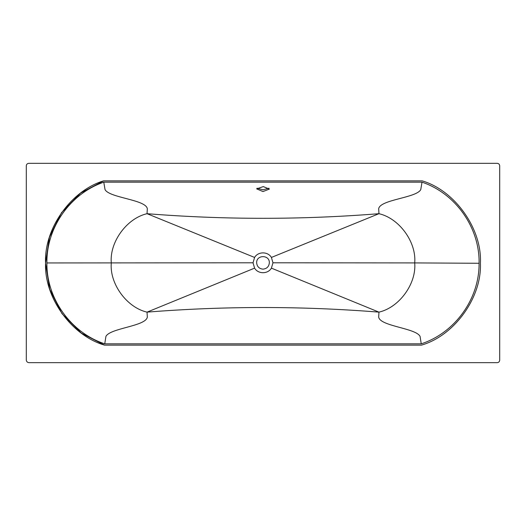 <?xml version="1.0" encoding="UTF-8"?>
<svg xmlns="http://www.w3.org/2000/svg" width="526" height="526" viewBox="0 0 526 526"><rect width="100%" height="100%" fill="white"/><g stroke="black" fill="none" stroke-linecap="round" stroke-linejoin="round"><path stroke-width="0.79" d="M256.675 188.873L263.309 186.592L269.351 189.097L262.993 191.556L256.675 188.873M257.036 188.229L263 189.774L268.964 188.229M263 269.148C266.833 268.74 268.95 266.623 269.351 262.796C269.7 254.597 256.3 254.597 256.649 262.796C257.05 266.623 259.167 268.74 263 269.148M479.087 263.27C479.423 298.827 455.043 332.787 421.247 343.84L104.746 343.84C70.8 332.78 46.38 298.347 46.913 262.947C46.367 227.567 70.28 193.588 103.773 182.16L422.01 182.16C455.7 193.529 479.758 227.725 479.087 263.27L414.705 262.915C416.599 242.177 399.26 218.303 378.957 213.694C301.654 219.848 224.346 219.848 147.043 213.694C126.74 218.303 109.401 242.177 111.295 262.915C109.401 283.645 126.74 307.519 147.043 312.135C224.346 305.981 301.654 305.981 378.957 312.135C399.26 307.519 416.599 283.645 414.705 262.915L272.968 262.796L271.409 257.444C267.898 251.369 258.102 251.369 254.591 257.444L253.032 262.796L254.591 268.142C258.102 274.217 267.898 274.217 271.409 268.142L272.968 262.796M271.409 268.142L378.957 312.135L378.681 317.132C380.245 326.324 415.974 328.073 420.077 336.416L421.247 343.84M254.591 268.142L147.043 312.135L147.319 317.132C145.755 326.324 110.033 328.073 105.923 336.416L104.746 343.84M253.032 262.796L46.913 262.947M254.591 257.444L147.043 213.694L147.319 208.69C145.715 199.512 109.296 197.914 105.036 189.584L103.773 182.16M271.409 257.444L378.957 213.694L378.681 208.69C380.278 199.512 416.546 197.914 420.767 189.584L422.01 182.16M45.584 262.947C43.941 228.817 70.852 190.728 103.563 180.865L422.214 180.865C455.108 190.642 482.197 229.007 480.416 263.276C481.882 297.558 454.431 335.66 421.451 345.135L104.549 345.135C71.477 335.634 43.993 297.321 45.584 262.947L49.451 237.18L61.522 212.662L80.596 193.108L103.563 180.865L422.214 180.865C455.108 190.642 482.197 229.007 480.416 263.276C481.882 297.558 454.431 335.66 421.451 345.135L104.549 345.135C71.602 335.647 44.177 297.611 45.584 263.348C43.763 229.112 70.727 190.747 103.563 180.865M104.549 345.135L81.352 333.109L61.996 313.667L49.668 289.162L45.584 263.348M422.214 180.865C455.108 190.642 482.197 229.007 480.416 263.276C481.882 297.558 454.431 335.66 421.451 345.135M26.3 360.185C26.556 361.658 27.424 362.486 28.91 362.664C27.424 362.486 26.556 361.658 26.3 360.185L26.3 165.815C26.451 164.303 27.28 163.474 28.792 163.336L497.208 163.336C498.72 163.487 499.555 164.316 499.7 165.828L499.7 360.172C499.549 361.658 498.727 362.493 497.241 362.664L28.91 362.664M497.241 362.664C498.727 362.493 499.549 361.658 499.7 360.172"/></g></svg>
